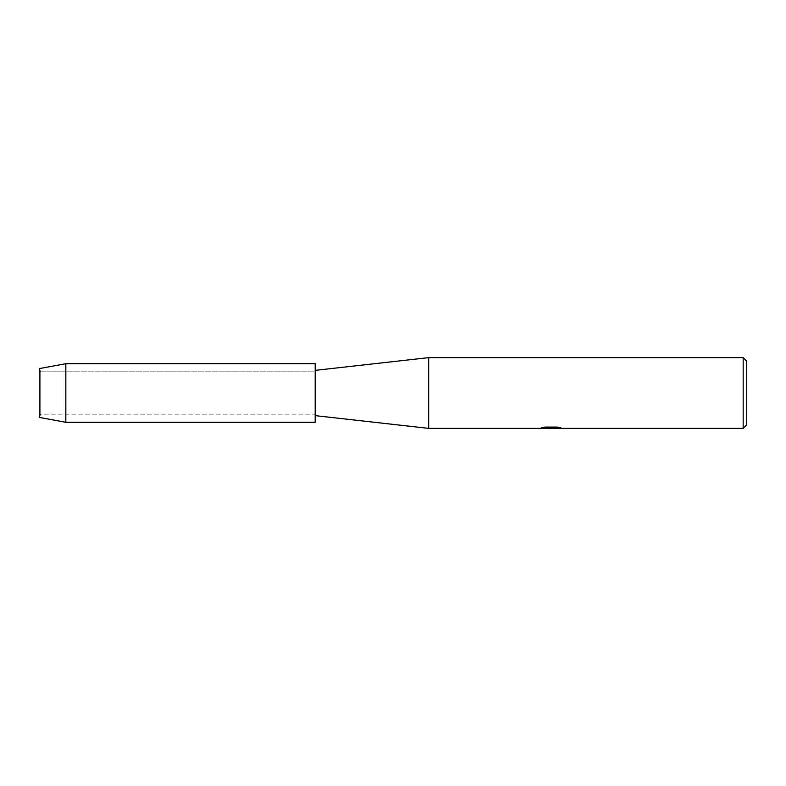 <?xml version="1.0" encoding="UTF-8"?>
<svg xmlns="http://www.w3.org/2000/svg" width="786" height="786" viewBox="0 0 786 786"><rect width="100%" height="100%" fill="white"/><g stroke="black" fill="none" stroke-linecap="round" stroke-linejoin="round"><path stroke-width="0.59" stroke-dasharray="3.93 2.95" d="M40.744 414.163L39.3 417.405L39.3 368.595L40.744 371.837L315.186 371.837L315.186 414.163L40.744 414.163L40.744 371.837L40.744 414.163L39.3 417.405L39.3 368.595L40.744 371.837L40.744 414.163L40.744 371.837L315.186 371.837L315.186 414.163L315.186 371.837L315.186 414.163L40.744 414.163M315.186 415.637L315.186 370.363L315.186 415.637M550.888 428.065L558.767 427.535L558.767 428.075L553.649 428.282M558.767 428.075L551.006 428.301M553.766 428.37L558.767 428.144M560.644 427.82L557.362 427.004L544.806 427.083M547.793 428.301L544.226 427.004L548.893 428.301M544.806 427.004L541.76 427.751M551.674 427.751L539.569 428.37M540.444 428.046L544.649 426.926M544.649 426.995L540.444 428.115M746.7 361.167L746.7 424.833M743.163 357.63L743.163 428.37M428.675 357.63L428.675 428.37M315.186 363.712L315.186 422.288M65.828 363.712L65.828 422.288M539.569 428.301L540.316 428.301"/><path stroke-width="1.18" d="M39.3 417.405L39.3 368.595L65.828 363.712L315.186 363.712L315.186 422.288L65.828 422.288L39.3 417.405L39.3 368.595M541.76 427.751L551.674 427.83L539.569 428.37L428.675 428.37L315.186 415.637M428.675 428.37L428.675 357.63L743.163 357.63L746.7 361.167L746.7 424.833L743.163 428.37L553.766 428.37L560.644 427.82M315.186 370.363L428.675 357.63M551.006 428.301L547.793 428.301M550.397 428.37L548.893 428.37M743.163 428.37L743.163 357.63M551.674 427.83L541.495 427.83L544.806 427.083L557.362 427.083L561.008 427.918L553.649 428.35M540.316 428.301L550.888 428.134M65.828 422.288L65.828 363.712M550.416 428.301L553.649 428.301"/></g></svg>
